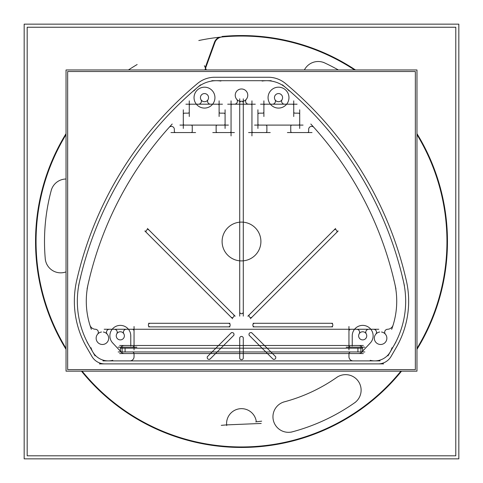 <?xml version="1.0" encoding="UTF-8"?>
<svg xmlns="http://www.w3.org/2000/svg" width="483" height="483" viewBox="0 0 483 483"><rect width="100%" height="100%" fill="white"/><g stroke="black" fill="none" stroke-linecap="round" stroke-linejoin="round"><path stroke-width="0.72" d="M205.257 67.572L214.446 42.323A8.954 8.954 0 0 1 219.059 37.282A8.954 8.954 0 0 0 214.446 42.323L205.257 67.572M205.818 69.969L205.311 68.888L205.818 69.969M66.032 133.67A205.957 205.957 0 0 0 66.032 349.336A205.957 205.957 0 0 1 66.032 133.67M81.488 371.167A205.957 205.957 0 0 0 401.518 371.167A205.957 205.957 0 0 1 81.488 371.167M416.974 349.336A205.957 205.957 0 0 0 416.974 133.67A205.957 205.957 0 0 1 416.974 349.336M355.488 69.969A205.957 205.957 0 0 0 222.011 36.473A205.957 205.957 0 0 1 355.488 69.969M304.381 69.969A15.522 15.522 0 0 1 324.757 62.959A15.522 15.522 0 0 0 304.381 69.969A15.522 15.522 0 0 1 325.633 63.4M66.032 271.893A15.51 15.51 0 0 1 45.251 258.677A15.51 15.51 0 0 0 66.032 271.893A15.51 15.51 0 0 1 45.197 257.699M261.2 423.446L226.605 424.889L261.2 423.446M66.032 155.52L66.032 148.504L66.032 155.52M243.293 103.006A1.793 1.793 0 0 0 241.5 101.213A1.793 1.793 0 0 0 239.713 103.006A1.793 1.793 0 0 1 241.5 101.213A1.793 1.793 0 0 1 243.293 103.006M254.638 323.29A1.793 1.793 0 0 0 252.844 325.083A1.793 1.793 0 0 0 254.638 326.87A1.793 1.793 0 0 1 252.844 325.083A1.793 1.793 0 0 1 254.638 323.29M228.368 326.87A1.793 1.793 0 0 0 230.162 325.083A1.793 1.793 0 0 0 228.368 323.29A1.793 1.793 0 0 1 230.162 325.083A1.793 1.793 0 0 1 228.368 326.87M150.165 323.29A1.793 1.793 0 0 0 148.378 325.083A1.793 1.793 0 0 0 150.165 326.87A1.793 1.793 0 0 1 148.378 325.083A1.793 1.793 0 0 1 150.165 323.29M249.524 314.53A1.793 1.793 0 0 0 249.524 317.059A1.793 1.793 0 0 0 252.054 317.059A1.793 1.793 0 0 1 249.524 317.059A1.793 1.793 0 0 1 249.524 314.53M233.482 314.53A1.793 1.793 0 0 1 233.482 317.059A1.793 1.793 0 0 1 230.952 317.059A1.793 1.793 0 0 0 233.482 317.059A1.793 1.793 0 0 0 233.482 314.53M252.054 333.101A1.793 1.793 0 0 0 249.524 333.101A1.793 1.793 0 0 0 249.524 335.637A1.793 1.793 0 0 1 249.524 333.101A1.793 1.793 0 0 1 252.054 333.101M352.24 335.824A10.445 10.445 0 0 1 366.525 326.11A10.445 10.445 0 0 1 370.316 342.966M272.738 358.851A1.793 1.793 0 0 0 275.274 358.851A1.793 1.793 0 0 0 275.274 356.321A1.793 1.793 0 0 1 275.274 358.851A1.793 1.793 0 0 1 272.738 358.851M239.713 357.915A1.793 1.793 0 0 0 241.5 359.708A1.793 1.793 0 0 0 243.293 357.915A1.793 1.793 0 0 1 241.5 359.708A1.793 1.793 0 0 1 239.713 357.915M210.268 358.851A1.793 1.793 0 0 1 207.732 358.851A1.793 1.793 0 0 1 207.732 356.321A1.793 1.793 0 0 0 207.732 358.851A1.793 1.793 0 0 0 210.268 358.851M230.952 333.101A1.793 1.793 0 0 1 233.482 333.101A1.793 1.793 0 0 1 233.482 335.637A1.793 1.793 0 0 0 233.482 333.101A1.793 1.793 0 0 0 230.952 333.101M87.079 288.925A349.221 349.221 0 0 1 172.202 124.022M174.339 129.516A2.983 2.983 0 0 0 169.044 127.488M174.345 131.4L174.345 129.335M175.577 132.553A1.195 1.195 0 0 1 174.345 131.328M195.603 132.559L170.994 132.559M192.252 131.328A1.195 1.195 0 0 1 191.02 132.553M192.252 126.19L192.252 131.467M192.252 126.329A1.195 1.195 0 0 0 191.02 125.097M179.948 125.097L228.435 125.097L179.948 125.097M183.299 123.865A1.195 1.195 0 0 0 184.53 125.097M183.299 109.804L183.299 128.442M184.53 113.155A1.195 1.195 0 0 0 183.299 114.386M188.147 113.155L184.421 113.155M189.27 111.923A1.195 1.195 0 0 1 188.038 113.155M189.27 100.85L189.27 116.506M190.501 104.201A1.195 1.195 0 0 0 189.27 105.433M222.464 104.201L185.919 104.201L222.464 104.201M219.113 105.433A1.195 1.195 0 0 0 217.887 104.201M219.119 116.506L219.119 100.85M220.351 113.155A1.195 1.195 0 0 1 219.119 111.923M223.961 113.155L220.236 113.155M225.084 114.386A1.195 1.195 0 0 0 223.852 113.155M225.084 128.442L225.084 109.804M223.852 125.097A1.195 1.195 0 0 0 225.084 123.865M210.685 104.195A2.983 2.983 0 0 1 208.052 99.589M204.478 101.696A4.057 4.057 0 0 1 200.976 95.598A4.057 4.057 0 0 1 208.004 95.598A4.057 4.057 0 0 1 204.502 101.696M200.928 99.589A2.983 2.983 0 0 1 198.302 104.195M216.13 126.329A1.195 1.195 0 0 1 217.362 125.097M216.13 131.467L216.13 126.19M217.362 132.553A1.195 1.195 0 0 1 216.13 131.328M234.406 132.559L212.786 132.559M231.055 131.328A1.195 1.195 0 0 1 229.823 132.553M231.055 100.85L231.055 135.904M232.287 104.201A1.195 1.195 0 0 0 231.055 105.433M255.302 104.201L227.704 104.201L255.302 104.201M251.951 105.433A1.195 1.195 0 0 0 250.719 104.201M251.951 135.904L251.951 100.85M253.183 132.553A1.195 1.195 0 0 1 251.951 131.328M270.22 132.559L248.6 132.559M266.876 131.328A1.195 1.195 0 0 1 265.644 132.553M266.876 126.19L266.876 131.467M266.876 126.329A1.195 1.195 0 0 0 265.644 125.097M254.571 125.097L303.058 125.097L254.571 125.097M257.922 123.865A1.195 1.195 0 0 0 259.154 125.097M257.922 109.804L257.922 128.442M259.154 113.155A1.195 1.195 0 0 0 257.922 114.386M262.77 113.155L259.045 113.155M263.887 111.923A1.195 1.195 0 0 1 262.655 113.155M263.887 100.85L263.887 116.506M265.119 104.201A1.195 1.195 0 0 0 263.893 105.433M297.087 104.201L260.542 104.201L297.087 104.201M293.736 105.433A1.195 1.195 0 0 0 292.505 104.201M293.736 116.506L293.736 100.85M294.968 113.155A1.195 1.195 0 0 1 293.736 111.923M298.585 113.155L294.859 113.155M299.708 114.386A1.195 1.195 0 0 0 298.476 113.155M299.708 128.442L299.708 109.804M298.476 125.097A1.195 1.195 0 0 0 299.708 123.865M284.704 104.195A2.983 2.983 0 0 1 282.078 99.589M278.504 101.696A4.057 4.057 0 0 1 275.002 95.598A4.057 4.057 0 0 1 282.03 95.598A4.057 4.057 0 0 1 278.528 101.696M274.954 99.589A2.983 2.983 0 0 1 272.321 104.195M290.754 126.329A1.195 1.195 0 0 1 291.986 125.097M290.754 131.467L290.754 126.19M291.986 132.553A1.195 1.195 0 0 1 290.754 131.328M312.012 132.559L287.403 132.559M308.661 131.328A1.195 1.195 0 0 1 307.43 132.553M308.661 129.323L308.661 131.4M313.962 127.476A2.983 2.983 0 0 0 308.667 129.51M310.804 124.01A349.233 349.233 0 0 1 395.939 288.925M393.905 280.074A80.601 80.601 0 0 1 391.647 329.358M387.432 329.261A5.971 5.971 0 0 0 393.156 324.914M385.476 334.272A2.983 2.983 0 0 1 387.716 329.261M381.504 332.014A6.267 6.267 0 0 1 385.869 341.608A6.267 6.267 0 0 1 375.327 341.608A6.267 6.267 0 0 1 379.692 332.014M373.395 329.261A2.983 2.983 0 0 1 375.72 334.272M104.195 329.261L378.811 329.261L104.195 329.261M356.496 329.261A2.983 2.983 0 0 1 359.129 333.868M362.703 331.767A4.057 4.057 0 0 1 366.205 337.858A4.057 4.057 0 0 1 359.177 337.858A4.057 4.057 0 0 1 362.679 331.767M366.253 333.868A2.983 2.983 0 0 1 368.879 329.261M348.961 331.109A1.793 1.793 0 0 1 350.803 329.261M348.955 349.921L348.955 326.508M350.803 347.168A1.793 1.793 0 0 1 348.961 345.321M364.846 347.168L346.208 347.168M360.282 347.168A0.598 0.598 0 0 1 360.898 347.784M360.898 351.419L360.898 347.694M360.898 351.328A0.598 0.598 0 0 1 360.282 351.944M346.208 351.944L364.846 351.944M348.961 353.791A1.793 1.793 0 0 1 350.803 351.944M348.955 356.768L348.955 353.677M353.278 360.898A4.19 4.19 0 0 1 348.961 356.581M102.957 360.898L380.049 360.898L102.957 360.898M91.027 347.766A17.907 17.907 0 0 0 112.781 360.324M87.061 342.042L95.048 355.88M91.704 349.849A89.548 89.548 0 0 1 80.697 276.904M78.578 285.803A358.187 358.187 0 0 1 200.59 84.827M220.9 81.041A29.849 29.849 0 0 0 193.834 90.973M271.174 80.697L211.832 80.697M289.172 90.973A29.849 29.849 0 0 0 262.106 81.041M282.416 84.827A358.187 358.187 0 0 1 404.428 285.803M402.309 276.904A89.548 89.548 0 0 1 391.302 349.849M387.958 355.88L395.945 342.042M370.226 360.324A17.907 17.907 0 0 0 391.979 347.766M134.045 356.587A4.178 4.178 0 0 1 129.74 360.898M134.045 353.677L134.045 356.78M132.203 351.944A1.793 1.793 0 0 1 134.045 353.791M118.16 351.944L136.798 351.944M122.724 351.944A0.598 0.598 0 0 1 122.108 351.328M122.108 347.694L122.108 351.419M122.108 347.784A0.598 0.598 0 0 1 122.724 347.168M136.798 347.168L118.16 347.168M134.045 345.321A1.793 1.793 0 0 1 132.203 347.168M134.045 326.508L134.045 349.921M132.203 329.261A1.793 1.793 0 0 1 134.045 331.109M114.127 329.261A2.983 2.983 0 0 1 116.753 333.868M120.327 331.767A4.057 4.057 0 0 1 123.829 337.858A4.057 4.057 0 0 1 116.801 337.858A4.057 4.057 0 0 1 120.303 331.767M123.877 333.868A2.983 2.983 0 0 1 126.51 329.261M107.286 334.272A2.983 2.983 0 0 1 109.611 329.261M103.314 332.014A6.267 6.267 0 0 1 107.679 341.608A6.267 6.267 0 0 1 97.137 341.608A6.267 6.267 0 0 1 101.502 332.014M95.29 329.261A2.983 2.983 0 0 1 97.53 334.272M89.856 324.914A5.971 5.971 0 0 0 95.574 329.261M91.365 329.358A80.595 80.595 0 0 1 89.107 280.074M248.709 104.195A2.983 2.983 0 0 1 246.384 99.19M240.6 101.448A6.267 6.267 0 0 1 236.229 91.855A6.267 6.267 0 0 1 246.777 91.855A6.267 6.267 0 0 1 242.406 101.448M236.622 99.19A2.983 2.983 0 0 1 234.297 104.195M24.174 458.85L24.174 24.15L458.826 24.15L458.826 458.85L24.174 458.85M293.423 431.512A15.522 15.522 0 0 1 273.481 420.82A15.522 15.522 0 0 1 285.405 401.584M355.621 402.085A197.004 197.004 0 0 1 291.158 432.146M335.914 378.032A15.522 15.522 0 0 1 358.308 381.262A15.522 15.522 0 0 1 353.683 403.414M337.641 376.782A165.959 165.959 0 0 1 283.334 402.104M27.181 455.807L27.181 27.235L455.789 27.235L455.789 455.807L27.181 455.807M323.513 62.385A197.004 197.004 0 0 1 338.378 69.969M50.993 191.467A15.51 15.51 0 0 1 66.032 179.018M45.378 260.041A197.004 197.004 0 0 1 51.572 189.191M222.729 36.937A8.453 8.453 0 0 0 214.712 43.132M204.949 69.89L215.158 41.828M206.374 69.969L204.381 65.7M198.797 40.536A205.456 205.456 0 0 1 354.576 69.969M416.974 134.636A205.456 205.456 0 0 1 416.974 348.376M400.872 371.167A205.456 205.456 0 0 1 82.134 371.167M66.032 348.376A205.456 205.456 0 0 1 66.032 134.636M128.43 69.969A205.456 205.456 0 0 1 137.148 64.529M227.239 424.829L221.274 425.354M261.665 421.164L255.718 421.876M226.714 425.577A14.925 14.925 0 0 1 239.616 408.775A14.925 14.925 0 0 1 256.322 421.804A14.925 14.925 0 0 0 239.616 408.775A14.925 14.925 0 0 0 226.714 425.577A14.925 14.925 0 0 1 239.616 408.775A14.925 14.925 0 0 1 256.322 421.804A14.925 14.925 0 0 0 239.616 408.775A14.925 14.925 0 0 0 226.714 425.577M120.436 348.183L362.57 348.183M125.091 348.11L125.091 352.022M357.915 348.11L357.915 352.022M120.436 351.944L362.57 351.944M66.032 371.167L66.032 69.969L416.974 69.969L416.974 371.167L66.032 371.167M268.089 98.291A10.445 10.445 0 0 1 278.516 87.188A10.445 10.445 0 0 1 288.943 98.291M67.662 369.622L67.662 71.52L415.344 71.52L415.344 369.622L67.662 369.622M288.943 96.98A10.445 10.445 0 0 1 278.516 108.083A10.445 10.445 0 0 1 268.089 96.98M194.063 98.291A10.445 10.445 0 0 1 204.49 87.188A10.445 10.445 0 0 1 214.917 98.291M214.917 96.98A10.445 10.445 0 0 1 204.49 108.083A10.445 10.445 0 0 1 194.063 96.98M239.713 103.121A1.793 1.793 0 0 1 241.5 101.213A1.793 1.793 0 0 1 243.293 103.121M243.293 316.124L243.293 98.828L243.293 316.124M243.293 311.837A1.793 1.793 0 0 1 241.5 313.739A1.793 1.793 0 0 1 239.713 311.837M239.713 98.828L239.713 316.124L239.713 98.828M254.746 326.87A1.793 1.793 0 0 1 252.844 325.083A1.793 1.793 0 0 1 254.746 323.296M332.576 323.29L253.11 323.29M330.94 323.296A1.793 1.793 0 0 1 332.841 325.083A1.793 1.793 0 0 1 330.94 326.87M253.11 326.87L332.576 326.87M150.279 326.87A1.793 1.793 0 0 1 148.378 325.083A1.793 1.793 0 0 1 150.279 323.296M229.932 323.29L148.601 323.29M228.26 323.296A1.793 1.793 0 0 1 230.162 325.083A1.793 1.793 0 0 1 228.26 326.87M148.601 326.87L229.932 326.87M119.663 353.556L363.343 353.556M230.874 316.981A1.793 1.793 0 0 0 233.482 317.059A1.793 1.793 0 0 0 233.398 314.451M232.637 318.75L144.834 230.946M149.132 230.186A1.793 1.793 0 0 0 146.524 230.101A1.793 1.793 0 0 0 146.609 232.715M147.369 228.417L235.173 316.214M233.947 335.172L209.803 359.316L233.947 335.172M363.343 345.496L119.663 345.496M239.713 337.822L239.713 358.308L239.713 337.822M239.713 338.329A1.793 1.793 0 0 1 241.5 336.422A1.793 1.793 0 0 1 243.293 338.329M243.293 358.308L243.293 337.822L243.293 358.308M243.293 357.8A1.793 1.793 0 0 1 241.5 359.708A1.793 1.793 0 0 1 239.713 357.8M249.059 335.172L273.203 359.316L249.059 335.172M249.608 335.709A1.793 1.793 0 0 1 249.524 333.101A1.793 1.793 0 0 1 252.132 333.185M275.739 356.78L251.595 332.636L275.739 356.78M275.189 356.243A1.793 1.793 0 0 1 275.274 358.851A1.793 1.793 0 0 1 272.666 358.766M252.132 316.981A1.793 1.793 0 0 1 249.524 317.059A1.793 1.793 0 0 1 249.608 314.451M335.637 228.417L247.833 316.214M333.874 230.186A1.793 1.793 0 0 1 336.482 230.101A1.793 1.793 0 0 1 336.397 232.715M250.369 318.75L338.172 230.946M352.24 335.287L352.24 346.039M352.276 336.639A10.445 10.445 0 0 1 366.525 326.11A10.445 10.445 0 0 1 369.736 343.534M361.236 352.675L370.684 342.568M358.12 345.532A4.027 4.027 0 0 1 362.691 349.529A4.027 4.027 0 0 1 358.12 353.52M124.886 353.52A4.027 4.027 0 0 1 120.315 349.529A4.027 4.027 0 0 1 124.886 345.532M112.322 342.568L121.77 352.675M113.27 343.534A10.445 10.445 0 0 1 116.481 326.11A10.445 10.445 0 0 1 130.73 336.639M130.766 346.039L130.766 335.287M207.267 356.78L231.411 332.636L207.267 356.78M207.817 356.243A1.793 1.793 0 0 0 207.732 358.851A1.793 1.793 0 0 0 210.34 358.766M233.398 335.709A1.793 1.793 0 0 0 233.482 333.101A1.793 1.793 0 0 0 230.874 333.185M222.138 242.726A19.405 19.405 0 0 1 241.5 222.102A19.405 19.405 0 0 1 260.868 242.726M260.868 240.286A19.405 19.405 0 0 1 241.5 260.905A19.405 19.405 0 0 1 222.138 240.286M406.342 280.641A361.169 361.169 0 0 0 285.465 83.481A26.867 26.867 0 0 0 268.264 77.25L214.742 77.25A26.867 26.867 0 0 0 197.541 83.481A361.169 361.169 0 0 0 76.664 280.641A92.531 92.531 0 0 0 86.747 347.47L91.915 356.424A14.925 14.925 0 0 0 104.841 363.886L378.165 363.886A14.925 14.925 0 0 0 391.091 356.424L396.259 347.47A92.531 92.531 0 0 0 406.342 280.641A361.169 361.169 0 0 0 285.465 83.481A26.867 26.867 0 0 0 268.264 77.25L214.742 77.25A26.867 26.867 0 0 0 197.541 83.481A361.169 361.169 0 0 0 76.664 280.641A92.531 92.531 0 0 0 86.747 347.47L91.915 356.424A14.925 14.925 0 0 0 104.841 363.886L378.165 363.886A14.925 14.925 0 0 0 391.091 356.424L396.259 347.47A92.531 92.531 0 0 0 406.342 280.641M269.333 77.25L213.673 77.25M86.475 346.999L92.187 356.889M99.377 363.886L383.629 363.886M390.819 356.889L396.531 346.999"/></g></svg>
